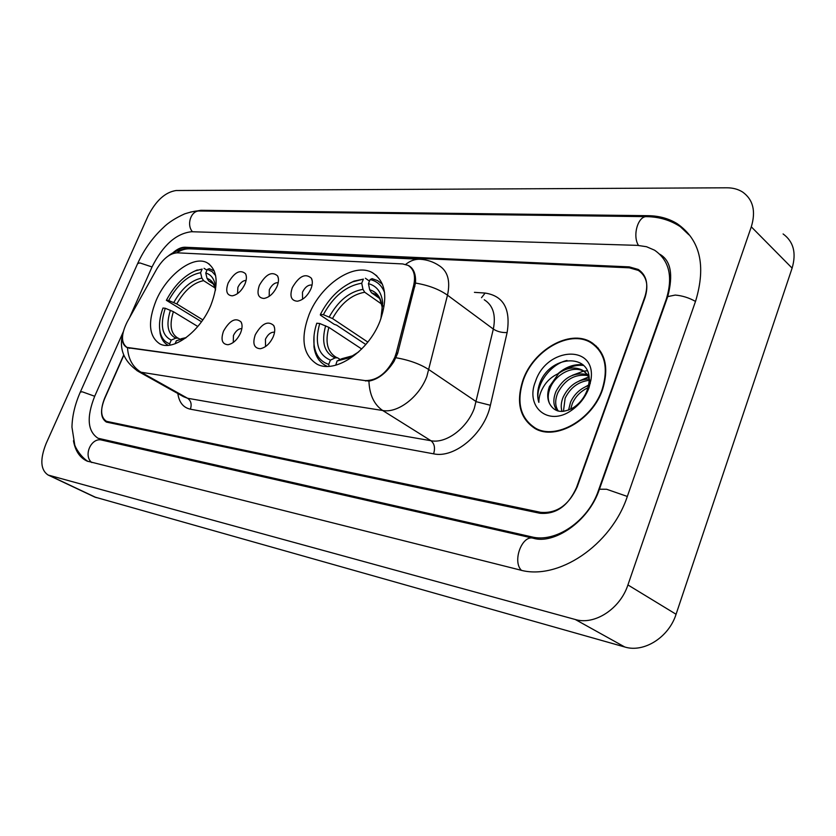<?xml version="1.0" encoding="UTF-8"?>
<svg xmlns="http://www.w3.org/2000/svg" width="836" height="836" viewBox="0 0 836 836"><rect width="100%" height="100%" fill="white"/><g stroke="black" fill="none" stroke-linecap="round" stroke-linejoin="round"><path stroke-width="1.25" d="M210.766 305.485C218.948 284.01 217.726 269.767 207.109 262.755C193.273 254.97 166.907 274.877 156.154 300.427C147.575 322.006 148.808 336.49 159.833 343.889C173.24 351.402 200.013 331.62 210.766 305.485M380.004 321.139C388.249 297.491 385.709 281.335 372.396 272.672C354.015 262.055 320.752 284.71 309.08 314.576C300.281 338.434 302.872 354.924 316.854 364.057C334.557 374.194 368.394 351.799 380.004 321.139M292.328 287.605C299.1 276.037 305.474 272.933 311.431 278.284C312.779 281.084 312.591 284.637 310.887 288.942C307.502 296.048 302.998 300.145 297.376 301.211C291.147 300.751 289.465 296.216 292.328 287.605M312.068 285.066C308.317 284.616 305.119 286.999 302.465 292.203L302.559 299.236M259.421 285.222C265.911 274.083 271.982 271 277.615 275.943C278.942 278.67 278.743 282.192 277.019 286.497C273.675 293.436 269.328 297.428 263.957 298.452C258.084 297.982 256.579 293.572 259.421 285.222M278.21 282.652C274.72 282.537 271.763 284.888 269.328 289.705L269.182 296.362M228.186 282.955C234.425 272.222 240.204 269.161 245.544 273.748C246.85 276.402 246.641 279.872 244.896 284.167C241.604 290.959 237.382 294.847 232.262 295.829C226.713 295.359 225.354 291.074 228.186 282.955M246.097 280.394C242.848 280.562 240.11 282.881 237.884 287.333L237.529 293.624M255.304 334.714C261.825 323.448 267.98 320.387 273.759 325.549C275.211 328.464 275.034 332.195 273.226 336.741C269.955 343.648 265.639 347.64 260.299 348.716C254.008 348.278 252.347 343.606 255.304 334.714M274.542 332.216C270.979 331.913 267.938 334.254 265.43 339.238L265.545 346.564M223.515 331.129C229.785 320.261 235.647 317.231 241.113 322.006C242.544 324.828 242.346 328.517 240.528 333.052C237.288 339.803 233.108 343.69 227.998 344.725C222.073 344.275 220.589 339.74 223.515 331.129M241.855 328.6C238.532 328.611 235.731 330.92 233.432 335.529L233.275 342.457M396.327 352.677L394.843 357.212C387.329 372.856 377.402 380.652 365.071 380.61L126.988 347.41C120.938 342.927 121.011 334.41 127.229 321.86L156.771 269.025C163.062 258.679 169.907 253.277 177.284 252.817L402.701 263.936L408.01 265.357C413.956 269.014 415.816 275.765 413.621 285.619L396.327 352.677L397.622 353.544M123.665 355.07L104.699 398.03C100.111 409.713 100.717 417.477 106.496 421.323L540.631 512.332C556.682 513.691 568.888 505.153 577.258 486.74L644.974 297.762C648.861 285.222 646.656 276.099 638.359 270.415L629.33 267.823L184.422 247.905C181.015 247.832 177.326 249.41 173.345 252.639M123.206 331.965L94.74 396.159C86.411 417.216 87.498 431.24 98 438.242L531.727 536.879C555.564 543.149 588.23 521.027 598.367 490.701L666.313 299.11C673.179 276.632 669.249 260.32 654.525 250.173L646.521 246.724L637.471 245.366L191.528 231.729C176.166 233.463 163.03 245.147 152.11 266.778L129.455 317.879M46.158 443.446C39.814 459.413 40.473 469.947 48.133 475.036L575.304 619.507C594.511 625.433 620.155 608.911 627.92 584.939L751.303 226.828C756.016 211.205 753.142 199.616 742.671 192.071C738.178 189.218 732.9 187.786 726.839 187.797L176.124 190.524C165.246 192.123 155.872 200.65 148.003 216.096L46.158 443.446M94.635 497.002L624.764 646.991C643.824 653.02 668.81 637.377 676.073 614.261L792.11 268.116C796.53 252.963 793.531 241.583 783.102 233.955M73.453 440.718C75.261 450.865 79.765 457.647 86.975 461.054L519.752 569.901C557.518 580.999 611.21 545.595 627.428 496.156L695.667 300.96C706.284 265.388 700.098 239.618 677.118 223.64C668.685 218.489 659.061 215.834 648.245 215.688L200.943 210.306L190.42 212.062M602.526 389.66C609.277 367.474 605.358 351.59 590.78 341.997C569.567 329.123 533.347 350.075 523.043 379.878C515.718 402.388 519.793 418.648 535.259 428.659C555.721 440.76 592.39 420.163 602.526 389.66M596.517 346.292L594.323 345.059M411.281 267.52L408.794 265.691C413.82 268.649 416.046 274.438 415.492 283.059L397.664 353.367L394.007 361.445C386.608 372.814 378.248 379.366 368.927 381.111L127.239 347.661C123.414 345.623 121.816 341.736 122.432 335.999M591.846 342.833L592.651 343.147M123.78 355.342L104.594 398.772C100.007 410.466 100.613 418.24 106.402 422.086L539.847 513.262C555.877 514.631 568.083 506.104 576.453 487.681L644.88 296.78C648.767 284.25 646.573 275.138 638.276 269.453L629.247 266.872L184.934 247.237C181.14 247.174 177.054 249.107 172.676 253.005M533.128 426.788L534.946 428.492M535.228 428.042L537.193 429.579M523.43 379.931C516.188 402.2 520.222 418.293 535.521 428.199C555.773 440.175 592.055 419.787 602.098 389.607C608.775 367.652 604.898 351.925 590.477 342.436C569.473 329.697 533.629 350.43 523.43 379.931M568.553 410.121L570.57 402.095C574.363 394.059 580.341 388.531 588.492 385.511M570.622 409.212L572.378 403.401C575.586 396.358 580.78 391.133 587.959 387.737M562.001 411.448C560.642 406.933 561.071 402.053 563.307 396.818C569.065 385.49 577.655 379.544 589.067 378.98M563.443 411.354L565.136 398.145C570.413 387.601 578.387 381.665 589.077 380.338M557.434 410.852C553.223 406.066 552.732 399.608 555.961 391.478C563.454 377.621 573.83 371.968 587.071 374.518M558.354 411.103C555.01 406.223 554.832 400.13 557.811 392.815C564.864 379.565 574.834 373.796 587.729 375.521M549.639 403.746C554.571 412.514 562.638 413.726 573.851 407.362C579.923 403.203 584.343 397.528 587.112 390.349L588.763 383.985C593.915 353.388 552.241 353.743 540.474 381.467L539.837 383.055C537.308 390.067 536.984 396.504 538.865 402.388C538.76 396.703 540.704 390.882 544.696 384.905C548.186 379.837 552.847 376.012 558.667 373.462L549.367 386.681C547.099 393.139 547.183 398.824 549.639 403.746C547.559 398.971 547.81 393.526 550.402 387.434C555.971 374.162 573.235 364.924 584.019 371.477L588.753 375.698M558.667 373.462C566.766 367.61 574.614 366.481 582.19 370.076C586.757 372.699 589.453 377.151 590.289 383.442M588.931 387.988L590.927 380.025C596.925 343.972 546.681 346.658 535.51 381.415C524.872 406.839 548.28 426.977 571.479 410.371C579.588 404.728 585.399 397.267 588.931 387.988M598.221 348.121L596.162 346.7M538.865 402.388C533.786 387.423 549.262 364.308 567.017 360.452M565.533 369.596C571.437 366.168 577.519 364.789 583.768 365.447M572.42 375.291L583.423 371.153M583.57 371.132L587.321 370.776M579.223 380.923L588.534 377.026M585.932 386.514L588.586 385.03M557.769 373.849C565.742 366.879 574.175 363.859 583.089 364.778M365.802 344.526L336.594 325.131L334.222 324.316L320.418 315.151L320.397 314.409C328.402 298.922 339.123 288.075 352.562 281.878L363.388 279.12L361.716 283.226C346.24 285.776 333.459 296.257 323.354 314.681L332.498 318.537L367.809 342.081M381.697 304.116L364.726 292.245L362.981 289.34L361.716 283.226M380.871 318.85L382.721 302.81C381.561 292.266 376.796 285.881 368.436 283.665L369.711 289.81L371.445 292.725L379.429 298.337M313.991 336.239L313.991 346.888C315.245 355.927 319.206 362.197 325.883 365.719L327.357 366.377M363.388 279.12L353.973 281.126L349.479 283.32M365.395 278.242L369.47 281.136M382.47 284.282L377.579 280.603L372.125 278.66L370.118 279.537C376.952 281.084 381.77 285.4 384.55 292.506M361.695 348.999L328.882 327.367L319.728 323.511L316.771 323.219C314.19 331.066 313.312 338.35 314.127 345.08C315.6 355.227 320.46 361.654 328.705 364.36L329.133 366.314M319.728 323.511C314.42 342.551 317.983 354.757 330.429 360.138L328.705 364.36M323.354 314.681L320.397 314.409M368.436 283.665L370.118 279.537M330.429 360.138L335.131 357.902L337.545 357.818L340.221 359.48M341.788 358.728L352.405 355.843L341.788 358.728L337.075 360.974L335.727 365.207M337.075 360.974L349.385 357.745L358.675 351.893M201.497 321.745L166.364 300.302C174.275 285.546 184.066 275.65 195.739 270.645L202.134 269.098L200.567 272.703C188.361 275.034 177.734 284.303 168.663 300.511L176.772 303.917L202.814 319.875M214.988 287.918L203.587 280.656L201.873 278.085L200.567 272.703M215.563 289.486L215.155 284.71C213.911 278.336 210.776 274.448 205.76 273.038L207.056 278.451L208.781 281.021L213.076 283.77M159.582 328.088L160.188 333.606C161.411 339.238 164.075 343.136 168.203 345.299M202.134 269.098L194.997 270.937M204.068 268.335L206.983 270.216M214.277 270.927L209.272 268.659L207.338 269.422L212.083 271.616L215.657 275.671M197.798 326.489L173.386 311.671L165.267 308.265L162.968 308.045C159.718 317.022 158.756 324.932 160.094 331.798C161.463 338.068 164.661 342.06 169.666 343.774L170.001 345.09M165.267 308.265C159.916 324.953 161.923 335.56 171.275 340.074L169.666 343.774M168.663 300.511L166.364 300.302M205.76 273.038L207.338 269.422M171.275 340.074L175.779 338.162L178.246 338.172L180.001 339.186M175.079 343.763L176.396 340.722L185.456 338.12M186.198 337.577L176.396 340.722M413.621 285.619L414.875 286.539M129.047 348.016L129.684 348.382M365.071 380.61L365.74 381.038M91.814 462.58C82.9 455.547 91.438 436.914 102.034 440.144L533.399 538.269C522.186 534.538 512.092 561.165 521.382 570.288M80.34 392.021L82.346 391.833L94.698 396.264M137.616 263.633L139.831 262.901L152.037 266.956M646.51 216.649L199.71 211.006C191.172 210.17 186.104 224.602 192.468 231.76M680.368 226.713C670.451 220.213 659.311 216.858 646.939 216.66C638.129 215.531 632.183 235.574 638.464 245.408M695.5 301.42C689.104 297.804 682.354 295.683 675.258 295.066L667.724 296.592L667.128 298.253M627.324 496.448L606.633 489.259L599.422 489.206L599.057 490.241M96.276 497.639L49.293 475.454M792.11 268.116L751.303 226.828M676.073 614.261L627.92 584.939M624.764 646.991L575.304 619.507M202.009 211.027L200.943 210.306M649.363 216.743L648.245 215.688M103.016 440.373L100.424 439.057M534.392 538.478L531.727 536.879M474.42 292.349L485.141 293.06C503.533 295.902 510.859 309.059 507.128 332.529L490.387 405.272C484.587 433.466 454.617 458.682 433.591 453.823L190.357 409.191C191.956 404.405 191.036 400.757 187.577 398.26L430.937 440.718C445.996 443.885 467.063 428.335 474.325 408.261L493.324 329.07C496.093 315.057 493.062 305.286 484.232 299.758M190.357 409.191C183.293 407.623 179.113 402.398 177.828 393.516M183.45 396.661L187.577 398.26L141.033 372.219L136.926 370.661M405.659 264.416C410.319 260.654 415.241 258.951 420.424 259.285C427.144 259.735 433.32 261.814 438.963 265.524C447.709 270.948 450.562 280.833 447.5 295.192L426.862 376.44C419.181 397.11 397.717 413.423 382.679 410.497C374.079 404.593 369.491 394.801 368.927 381.111M396.034 357.745C409.274 360.076 420.257 364.068 429.004 369.721L476.321 401.719L490.387 405.272M127.511 347.786C128.274 359.041 132.778 367.192 141.033 372.219L382.679 410.497L430.937 440.718C434.49 443.634 435.368 448.002 433.591 453.823M176.824 252.806C181.119 249.87 185.686 248.553 190.524 248.856L419.348 259.244M507.128 332.529C501.966 332.812 497.368 331.652 493.324 329.07L447.5 295.192C439.099 289.256 428.419 285.222 415.492 283.059M481.515 297.71L485.141 293.06M364.726 292.245C351.778 294.502 341.046 303.269 332.498 318.537M382.846 306.122L382.47 304.534M378.238 296.738L374.518 293.927L371.445 292.725M325.632 325.758C321.17 342.363 324.337 353.074 335.131 357.902M362.981 289.34C349.427 291.68 338.183 300.876 329.248 316.917M381.78 315.266L382.115 306.896C381.111 297.626 376.973 291.931 369.711 289.81M328.882 327.367C324.932 341.903 327.325 351.862 336.062 357.244L337.117 357.672M349.385 357.745L355.697 354.088M203.587 280.656C193.367 282.725 184.432 290.479 176.772 303.917M215.489 287.427L215.176 286.727M212.407 283.028L208.781 281.021M170.419 310.24C165.883 324.796 167.67 334.097 175.779 338.162M201.873 278.085C191.162 280.227 181.809 288.357 173.804 302.475M215.416 290.364L215.197 288.848C214.12 283.268 211.404 279.799 207.056 278.451M173.386 311.671C169.28 324.849 170.701 333.606 177.66 337.953L177.828 338.016M180.91 338.799L186.177 337.598M209.533 264.333L207.109 262.755M376.848 275.859L372.396 272.672M312.246 281.021L311.431 278.284M278.378 278.325L277.615 275.943M246.244 275.828L245.544 273.748M274.595 328.036L273.759 325.549M241.876 324.159L241.113 322.006M410.56 267.238L411.981 268.293M126.988 347.41L127.981 347.975M88.041 461.493C80.434 456.644 75.282 447.344 74.738 444.898L71.959 427.186C72.22 415.785 75.041 403.997 80.423 391.844L137.741 263.35C144.074 249.536 152.57 237.643 163.25 227.674C168.255 222.648 175.403 218.05 184.683 213.859C192.05 211.56 196.93 210.609 199.313 210.996M659.813 254.249C670.817 260.539 673.45 274.657 667.724 296.592L599.422 489.206C588.471 522.291 553.453 544.466 533.399 538.269M95.095 497.221L48.133 475.036M688.927 234.843L677.118 223.64M595.399 345.634L590.78 341.997M183.209 396.525L138.149 371.341C123.634 361.225 118.576 348.455 122.976 333.021M168.349 255.91C174.264 251.176 181.339 248.814 189.584 248.814M538.039 429.923L535.521 428.199M584.019 371.477L582.18 370.076M588.763 383.985L590.927 380.025M573.862 407.362L571.479 410.371M377.715 296.174L374.518 293.927C375.949 294.188 377.767 295.965 379.972 299.267L382.115 306.896L382.721 302.81M326.918 366.377L325.883 365.719M314.127 345.08L313.991 346.888M352.562 281.878L353.973 281.126M215.155 284.71L215.197 288.848L214.842 287.375C213.556 284 212.083 282.098 210.411 281.68L212.187 282.819M160.094 331.798L160.188 333.606M195.739 270.645L197.296 269.955M185.791 337.869L183.586 338.967"/></g></svg>
